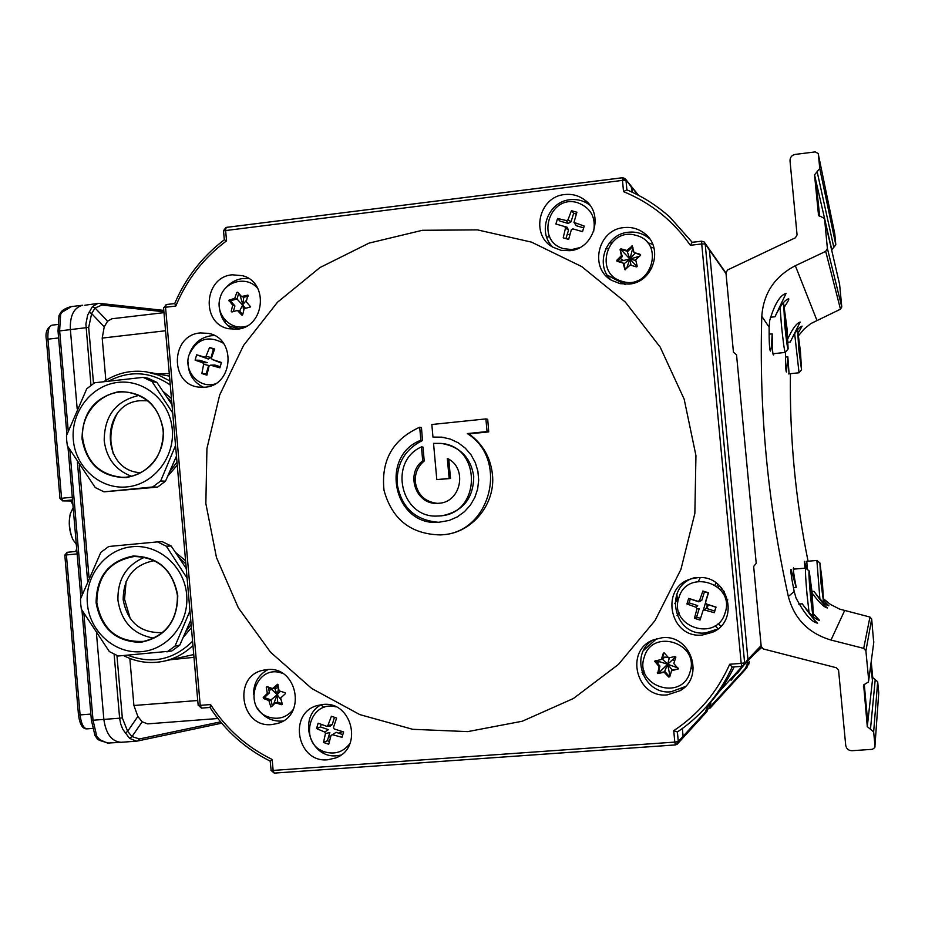<?xml version="1.0" encoding="UTF-8"?>
<svg xmlns="http://www.w3.org/2000/svg" width="925" height="925" viewBox="0 0 925 925"><rect width="100%" height="100%" fill="white"/><g stroke="black" fill="none" stroke-linecap="round" stroke-linejoin="round"><path stroke-width="1.39" d="M676.846 593.989L677.331 599.157L674.822 603.678M754.465 653.963L761.576 647.627L754.268 654.172M747.758 665.48L749.319 661.814L747.25 664.023L745.677 667.746M731.085 680.28L747.943 659.421L746.625 662.242L747.943 659.421L709.382 249.947L747.943 659.421L761.125 645.627M546.652 237.066L549.647 236.696L546.652 237.066M567.175 234.592L570.043 234.245L567.175 234.592M620.351 258.491L623.415 260.445M727.813 599.897L725.327 598.938M720.829 590.231L721.5 587.664M708.978 707.625L710.955 702.977L707.613 706.561L705.602 711.29M642.702 674.256L644.713 672.88M657.421 663.341L659.294 661.803M662.404 659.19L665.017 656.912M706.434 608.407L708.608 604.927M718.251 587.491L719.292 585.386M625.658 284.264L607.205 275.141M323.981 707.509L321.044 704.838L323.981 707.509M175.334 552.26L185.578 560.735M185.856 563.892L178.502 556.989M126.112 581.524L124.54 599.238L130.344 618.86M162.939 391.298L171.449 398.502M171.749 401.878L166.801 396.998M117.024 413.984C112.237 422.945 110.237 432.53 111.035 442.728L113.243 453.782M136.137 741.191L121.198 742.301C111.74 741.607 105.959 733.976 103.854 719.407L96.466 633.463L103.854 719.407C105.959 733.976 111.74 741.607 121.198 742.301L122.424 742.116M77.18 408.838L70.358 329.335C69.861 315.517 73.988 307.482 82.718 305.238C73.988 307.482 69.861 315.517 70.358 329.335L77.18 408.838M169.61 471.785L176.999 462.153M177.253 465.136L167.598 476.375M185.567 632.006L191.128 624.433M191.406 627.659L183.15 637.487M217.861 718.517L147.595 723.87L142.149 721.789L132.021 736.577L139.432 738.959L220.555 721.858M116.943 655.513L122.32 717.893L127.627 731.317L137.86 716.447L133.905 705.497L197.753 700.514M137.86 716.447L142.149 721.789M129.835 658.438L133.905 705.497M105.855 380.36L102.201 338.087L104.236 326.872L91.644 313.575L88.684 327.369L93.517 383.493M90.974 385.297L85.898 323.993L87.655 315.09L92.361 306.695L97.853 303.435L100.224 303.446L101.981 305.053L95.067 307.99L107.554 321.218L111.937 318.767L163.979 312.65M107.554 321.218L104.236 326.872M92.361 306.695L95.067 307.99L91.644 313.575L89.02 312.211M125.28 733.132L127.627 731.317L132.021 736.577L129.558 738.347L122.863 729.432L120.701 724.032L119.626 718.193L122.32 717.893M97.853 303.435L100.224 303.446M221.676 723.188L137.802 740.96L136.403 741.168L137.802 740.96L139.432 738.959M136.403 741.168L129.558 738.347M72.497 499.916L62.819 500.887L70.497 500.957M82.233 305.296L71.468 306.58L61.744 312.384L60.622 314.442L59.628 330.595L68.207 430.715M84.811 305.25L97.414 303.481M91.575 720.17L93.032 720.24L96.813 736.473L99.912 739.746L107.462 743.087L120.909 742.324M72.578 500.807L70.994 500.968L72.647 501.662M94.974 734.762L94.998 735.653L96.813 736.473M59.131 316.581L58.992 315.61L60.622 314.442M76.312 544.409L72.751 539.287C69.444 530.996 68.623 522.486 70.288 513.757L73.168 507.709M172.709 412.932L152.035 381.551L143.167 377.365L94.639 382.765L86.753 388.778L66.484 435.606L66.716 440.705L67.352 445.769L95.252 487.567L104.028 491.834L152.683 486.966L160.673 480.988L175.542 445.538M172.27 429.35C170.015 401.196 144.45 379.215 118.03 382.383C91.575 385.135 70.739 412.03 73.318 439.803C75.503 467.622 100.571 489.741 127.06 486.897C153.585 484.48 174.917 457.459 172.27 429.35M163.39 430.287C163.008 456.592 150.625 472.363 126.263 477.601C101.53 477.323 86.788 464.419 82.036 438.889C82.36 412.828 94.627 397.091 118.828 391.657C143.629 391.68 158.476 404.56 163.39 430.287M82.764 438.855C86.511 461.899 99.414 474.698 121.487 477.242C144.832 478.549 165.806 455.019 163.066 430.368C159.794 409.023 148.15 396.351 128.124 392.316C103.461 388.408 79.804 412.816 82.764 438.855M131.362 476.225C115.544 470.131 106.491 458.303 104.201 440.716C104.317 415.857 115.926 400.756 139.039 395.414M152.683 486.966L157.562 487.117L165.506 481.173L160.673 480.988M157.562 487.117L104.028 491.834M152.035 381.551L156.915 382.395L148.104 378.233L143.167 377.365M171.992 404.664L156.915 382.395M165.506 481.173L176.467 456.118M187.104 578.194L166.338 546.224L157.447 541.888L108.734 546.49L100.825 552.387L80.487 599.007L80.718 604.118L81.365 609.205L109.358 651.593L118.169 656.01L171.784 651.003L179.751 645.188L190.758 620.236M186.665 594.74C184.399 566.47 158.742 543.993 132.229 546.721C105.681 549.045 84.776 575.662 87.366 603.562C89.563 631.497 114.723 654.091 141.305 651.686C167.922 649.697 189.324 622.964 186.665 594.74M177.762 595.527C177.369 621.901 164.951 637.51 140.496 642.343C115.683 641.661 100.883 628.468 96.108 602.788C96.431 576.657 108.745 561.082 133.038 556.041C157.921 556.48 172.825 569.65 177.762 595.527M96.836 602.718C102.027 629.717 117.672 642.597 143.768 641.372C166.269 635.417 177.484 620.143 177.427 595.55C172.871 570.355 158.51 557.336 134.345 556.492C109.624 560.862 97.125 576.275 96.836 602.718M153.897 638.181C133.316 634.538 121.325 621.889 117.949 600.232C117.452 579.374 126.367 565.048 144.693 557.22M186.26 568.563L171.137 545.981L162.291 541.668L157.447 541.888M166.338 546.224L171.137 545.981M179.751 645.188L175.01 646.089L189.949 610.939M166.986 651.952L175.01 646.089M154.383 560.631C133.755 564.62 123.349 577.663 123.175 599.758C127.5 622.421 140.635 633.359 162.58 632.584M147.63 400.733L140.288 400.698C99.981 403.242 100.443 471.461 140.797 472.663M747.053 661.895L747.458 666.173L746.672 668.023L710.782 707.359M708.087 708.596L710.227 707.983L711.209 705.659L747.458 666.173M720.876 626.202L718.205 623.473M706.769 608.511L707.197 604.476M716.875 586.323L717.916 584.195M642.066 672.579L644.135 671.145M656.23 662.046L657.259 661.213M605.69 248.894L607.841 248.64M650.344 246.929L653.998 248.12M737.526 673.169L743.365 665.722M724.206 591.318L722.841 593.122M644.841 649.385L643.997 649.674M864.123 684.419L867.65 721.142L864.262 684.269M785.498 357.085L787.834 356.842L786.435 372.023C785.764 371.168 785.464 364.751 785.522 352.76M819.689 216.531L816.116 182.479L819.226 216.196M831.008 247.102L830.858 246.304M773.901 353.639L773.404 354.992C772.583 354.09 772.178 347.037 772.178 333.833L769.091 334.168M772.178 333.833C771.67 344.713 771.08 350.459 770.398 351.061C769.473 349.893 769.045 341.949 769.126 327.207L769.704 320.512C774.537 304.221 779.995 295.179 786.077 293.387L774.965 316.766C780.203 305.828 784.793 299.827 788.713 298.763C789.268 299.122 787.834 301.839 784.412 306.927M798.691 604.083L802.206 603.782C810.485 615.472 815.63 621.912 817.619 623.138C811.583 622.167 804.38 613.784 796.02 597.978L794.193 591.514C791.465 577.824 790.401 570.447 791.014 569.361L796.24 587.456C793.87 575.246 792.956 568.713 793.523 567.869L794.217 569.106M812.011 591.503L813.965 591.341C821.134 601.412 825.632 606.939 827.482 607.945C824.187 607.447 819.076 602.499 812.162 593.087M807.282 569.407L806.808 561.325M823.701 600.545L828.881 605.806C825.69 605.308 820.718 600.498 813.965 591.341M804.97 568.181L804.368 561.371L806.773 568.979M813.572 614.073L819.469 620.293C815.7 619.762 809.942 614.258 802.206 603.782M796.24 587.456L793.419 587.687M770.328 317.275L774.965 316.766M834.685 233.412L818.163 153.504L815.249 151.897L795.188 154.417C791.754 155.192 790.031 157.308 790.008 160.765L797.072 234.892L795.407 237.783L727.593 269.95L725.952 272.817L733.444 352.24L736.531 354.749L756.222 563.348L753.655 566.424L761.194 646.448L763.368 648.968L836.373 667.746L838.57 670.29L845.728 745.388C846.41 748.822 848.526 750.603 852.064 750.707L872.391 749.319L874.83 747.562L878.692 693.553M831.783 249.75L814.532 174.848L819.747 168.489L835.818 244.836L831.783 249.75L831.887 250.918M818.394 154.359L819.747 168.489M834.778 233.863L835.818 244.836M814.532 174.848L818.521 215.201M839.484 283.802L824.302 218.346L818.637 215.456L818.324 214.403M824.614 219.375L827.401 248.49L841.773 306.961L840.467 309.204L810.843 323.577L804.16 328.999L798.633 335.555M839.611 284.357L841.773 306.961M840.467 309.204L825.713 251.38L827.401 248.49M825.713 251.38L795.338 265.718C774.607 276.54 763.426 293.41 761.795 316.304C758.951 410.48 767.808 503.871 788.343 596.463C794.274 618.802 808.485 633.324 830.997 640.042L863.684 648.367L869.951 617.044L871.674 619.022L873.72 642.794M787.869 338.631C792.586 328.572 796.679 323.056 800.137 322.073L790.251 342.019C794.864 332.387 798.818 327.092 802.114 326.132L798.24 332.977M789.083 373.816L787.834 356.842M790.251 342.019L788.1 342.25M790.424 373.677C789.557 436.681 795.431 499.199 808.068 561.221M823.643 598.903L830.349 604.36L839.611 609.112L869.951 617.044M871.674 619.022L865.904 650.923L863.684 648.367M865.904 650.923L868.714 680.361L873.847 641.823M871.211 661.629L872.749 677.643L877.675 681.737L873.651 731.918L875.027 746.244M877.675 681.737L878.738 692.837M873.651 731.918L867.292 726.587L872.749 677.643M870.783 665.746L872.333 679.54L871.072 663.503M863.673 685.124L867.292 726.587M863.453 686.512L863.846 684.801L868.355 682.037L868.714 680.361M822.371 581.941L819.897 562.932L821.042 583.34L823.608 602.348L822.371 581.941M819.862 562.909L816.879 560.446L819.92 599.203M822.51 593.63L820.868 571.234L821.273 583.097L822.996 593.584M821.215 582.253L822.152 582.183M800.449 351.65L797.697 330.514L798.691 348.621L801.536 369.78L800.449 351.65M794.633 333.462L799.05 372.775L801.513 369.803M800.356 360.831L800.148 351.142L798.229 338.469L800.356 360.831M799.246 351.234L800.148 351.142M812.127 592.717L809.19 570.979C808.623 571.731 809.017 579.593 810.369 594.567C811.78 608.696 812.798 615.934 813.433 616.293L812.127 592.717M809.144 570.945L805.71 568.112C805.166 569.846 805.617 578.796 807.074 594.96L809.109 612.824M812.115 606.233L812.763 606.176L810.323 580.484L809.733 581.004L810.67 594.243L812.196 606.881L812.763 606.176M810.601 593.133L811.826 593.029M787.002 328.387L783.683 303.828L784.689 324.374C786.25 339.903 787.395 348.089 788.135 348.968L787.002 328.387M780.053 306.961L781.382 324.444C783.059 341.221 784.354 350.54 785.267 352.425L788.1 349.002M786.701 338.596L787.452 339.822L786.608 327.704L784.25 312.893L786.701 338.596M784.354 314.373L785.024 314.303M785.418 327.832L786.608 327.704M643.592 650.437L656.542 638.77M677.065 615.541L679.054 612.893M698.421 581.305L700.202 577.674M624.618 284.241L607.239 275.188M637.383 280.622L635.325 282.657M651.674 268.366L650.448 268.655M647.396 242.581L652.784 244.443M609.193 243.102L611.679 242.801M690.732 668.925L693.334 667.862M672.625 659.675L674.591 661.074M662.67 657.236L668.116 657.282M642.008 672.406L644.066 670.903M655.837 661.606L656.553 661.005M703.347 610.188L705.486 602.788M714.99 584.982L716.031 582.785M718.054 628.803L715.164 625.763M718.991 691.923L742.312 666.231M682.604 738.254L706.873 711.649L707.868 709.29L683.089 736.288L682.361 728.518L683.089 736.288L681.956 738.971L683.089 736.288L678.291 741.515L677.135 744.255L675.423 744.914L274.228 773.115L675.389 744.937L678.303 741.769M624.629 180.248L622.548 177.716L226.151 227.411L622.606 177.75L625.022 178.502L631.948 187.833L632.365 192.284L630.977 185.89L637.626 194.863M221.734 316.986L223.006 317.356M268.944 690.316L271.823 689.483M274.841 688.605L278.529 687.529M328.387 737.375L330.757 736.416M338.7 733.201L342.585 731.629M680.28 739.618L681.956 738.971L677.135 744.255M745.111 662.774L746.625 662.242L744.186 664.832M270.32 761.09L272.17 759.46L273.129 770.421L674.799 742.093L673.735 730.692C698.699 714.088 717.349 691.946 729.698 664.266L741.191 663.375L701.728 243.946L705.197 243.98L726.021 273.627M327.808 759.749L335.417 758.026C363.479 748.464 352.275 700.734 322.906 704.48L317.356 705.532C287.617 713.152 297.249 763.345 327.808 759.749M321.368 704.642C297.249 716.979 309.933 758.986 336.862 755.725L340.724 755.147M204.98 387.217C233.62 385.528 236.557 337.96 208.298 333.347L200.228 332.954C170.686 334.942 169.31 384.268 198.725 387.113L204.98 387.217M214.519 335.59L211.177 335.752C201.234 337.29 194.157 342.851 189.949 352.437M569.881 250.687C594.266 248.964 604.487 213.386 584.45 199.765C578.576 195.487 571.997 193.753 564.689 194.551C538.836 196.539 530.129 235.274 552.826 247.148L561.024 250.317L569.881 250.687M589.734 205.038L589.502 204.853C583.721 200.644 577.235 198.933 570.054 199.719C547.866 201.511 536.824 232.291 552.953 247.229M702.491 634.989L712.62 632.237C740.844 620.247 727.524 573.627 697.138 577.767L692.224 578.634C659.328 585.849 668.983 639.152 702.491 634.989M695.542 577.477C663.179 584.588 672.683 637.001 705.636 632.897L717.812 629M267.048 669.619C297.203 665.699 307.019 715.707 277.569 723.454L271.881 724.553C240.593 728.299 232.383 676.013 263.301 670.197L267.048 669.619M283.038 720.98L281.778 721.118C271.441 721.465 263.336 717.153 257.485 708.192M623.889 227.596C631.497 226.787 638.319 228.683 644.355 233.273C664.081 247.322 653.536 282.437 629.15 284.079L620.155 283.663L611.818 280.425C588.924 268.354 597.77 229.504 623.889 227.596M610.882 279.847C594.729 264.723 605.944 233.979 628.306 232.244C635.799 231.458 642.505 233.32 648.437 237.829L649.743 238.927M232.302 274.806L242.547 275.696C269.302 282.333 264.677 327.438 237.089 329.184L228.672 328.733C200.633 323.785 203.789 276.841 232.302 274.806M225.885 287.837C230.429 282.541 236.06 279.442 242.766 278.529L248.721 278.529M662.069 637.753C690.593 633.995 705.255 676.684 680.164 690.674L667.388 694.848C636.388 698.618 624.236 650.518 653.42 639.857L662.069 637.753M685.263 686.581L671.111 691.761C643.372 695.184 628.977 654.241 652.865 640.1M438.415 516L441.595 515.849C462.835 511.641 473.542 498.436 473.727 476.248C470.813 457.991 460.5 447.145 442.809 443.699M432.969 437.097L441.826 437.155L450.325 439.086L458.257 442.797L465.252 448.116L471.022 454.822L475.3 462.616L477.89 471.16L478.688 480.087L477.647 488.99L474.826 497.477L470.339 505.177L464.396 511.745L457.239 516.913L449.215 520.44L438.473 522.324C393.842 526.198 378.903 456.048 420.863 440.254L419.684 427.234C392.743 439.433 380.857 460.477 384.025 490.366C392.027 519.295 410.758 534.153 440.242 534.916L441.803 534.8C490.666 532.765 509.259 459.482 467.31 433.582L487.047 431.57L485.891 418.909L431.825 424.506L432.969 437.097L444.335 437.525M441.317 534.858L443.48 534.708C472.247 532.696 495.754 503.928 492.447 474.444C490.493 457.285 482.653 443.769 468.906 433.871L488.735 431.894L487.706 419.314L485.891 418.909M205.847 503.547L206.934 448.498L219.699 394.952L243.564 345.407L277.5 302.232L319.969 267.545L369.029 243.113L422.39 230.29L477.45 229.886L531.47 242.119L581.663 266.562L625.369 302.128L660.184 347.095L684.165 399.161L695.947 455.586L694.86 513.363L680.939 569.372L654.993 620.617L618.467 664.404L573.408 698.502L522.267 721.234L467.749 731.617L412.689 729.305L359.813 714.609L311.702 688.466L270.597 652.275L238.373 607.91L216.473 557.532L205.847 503.547M438.82 522.313C415.198 520.417 401.311 507.559 397.16 483.752C396.467 463.772 404.919 449.353 422.482 440.497L421.453 427.535L419.684 427.234M424.205 461.008L423.026 447.099L421.453 446.891C387.621 461.772 401.022 518.809 437.803 516.011L440.092 515.873C481.497 513.918 482.029 445.769 440.658 443.399L433.536 443.387L436.808 479.613L449.134 478.41L447.318 458.395C467.796 467.668 461.321 502.252 438.947 503.258L436.912 503.362C415.614 504.483 405.266 473.38 422.713 460.858L424.205 461.008C417.765 466.454 414.793 473.438 415.302 481.96C417.429 494.632 424.737 501.766 437.224 503.35M436.808 479.613L450.498 478.502L448.787 459.216M420.863 440.254L422.482 440.497M467.31 433.582L468.906 433.871M487.047 431.57L488.735 431.894M422.713 460.858L421.453 446.891M449.134 478.41L450.498 478.502M673.735 730.692L677.401 731.999L678.291 741.515L674.799 742.093L675.389 744.937M226.151 227.411L225.596 230.048L226.544 240.87C203.766 257.809 186.85 279.535 175.796 306.048L165.54 307.262L200.216 705.359L210.565 704.549C226.116 728.738 246.651 747.042 272.17 759.46M622.548 177.716L622.479 180.375L626.017 180.491L626.896 189.879C642.702 196.528 657.028 205.616 669.862 217.132L692.224 242.315L701.728 241.194L704.214 241.992L701.693 241.171L692.178 242.292L690.351 245.287C673.18 220.786 650.911 202.899 623.531 191.625L626.861 189.856C642.69 196.505 657.016 205.604 669.862 217.132M224.474 239.841L226.544 240.87M223.677 230.811L622.479 180.375L623.531 191.625M174.79 303.527L175.796 306.048M210.079 707.44L210.565 704.549M271.118 770.247L270.169 761.102C245.379 748.707 225.295 730.785 209.883 707.359M225.954 227.515L223.665 230.498M705.948 707.197C717.488 695.334 726.888 681.91 734.138 666.925M233.112 329.323C225.238 324.825 220.705 317.899 219.526 308.557M253.462 694.421C253.612 683.112 258.457 674.834 267.984 669.561M187.972 361.814C188.099 373.758 193.313 382.268 203.593 387.332M677.401 731.999L684.153 727.189L677.401 731.999M729.698 664.266L732.126 667.075C721.072 691.218 705.081 711.256 684.153 727.189M223.387 343.221C208.148 334.896 196.678 338.874 188.954 355.165C183.543 371.272 199.014 388.662 214.75 384.048M220.196 366.682L214.797 364.993L210.461 365.178L219.884 367.826L221.468 362.473L212.16 359.455L221.283 363.039M210.461 365.178L209.062 365.965L206.934 375.134L201.858 373.561L203.627 364.288L202.899 362.831L195.083 360.126L196.655 354.795L204.587 357.108L205.986 356.31L209.582 347.453L213.432 349.326L211.004 357.524L208.333 359.039L204.587 357.108M209.582 347.453L214.658 349.026L211.42 357.998L212.16 359.455M208.333 359.039L196.655 354.795M195.083 360.126L199.499 360.253L207.269 362.669L202.899 362.831M203.627 364.288L208.668 365.444L206.252 373.631L207.177 373.92M206.252 373.631L201.858 373.561M258.006 288.889C247.75 275.268 224.451 280.738 220.173 297.665C214.658 313.991 230.683 331.37 246.547 326.155M250.663 306.892L244.154 308.707L242.674 314.731L241.691 314.986L237.401 310.442L231.909 312.002L231.227 311.251L232.707 305.227L228.868 300.29L234.765 298.278L236.8 292.427L237.771 292.173L241.517 296.543L247.888 295.144L246.212 301.747L250.663 306.892M243.622 310.765L242.824 304.556L239.644 311.124L237.401 310.442M242.281 315.159L241.691 314.986M239.644 311.124L242.72 314.535M238.708 293.283L237.008 299.006L245.611 308.349M232.834 311.725L231.227 311.251M234.765 298.278L237.008 299.006L231.262 300.486L230.961 301.492L234.962 305.921L233.285 311.598M234.962 305.921L232.707 305.227M238.442 292.971L236.8 292.427M248.166 296.127L243.738 297.272L242.824 304.556L239.818 294.589M243.738 297.272L241.517 296.543M242.824 304.556L246.871 299.792M593.572 231.736C596.163 217.572 590.913 207.917 577.824 202.772C549.207 193.51 534.673 241.506 563.868 248.709L571.823 249.553L579.674 247.646M565.51 228.036L564.712 226.544L567.037 227.203L568.551 230.059L565.51 228.036L563.198 237.829L568.644 239.402L571.349 229.712L572.852 228.868L582.53 231.632L572.852 228.868M576.275 214.057L573.639 213.317L571.049 221.827L568.181 223.434L559.845 221.052L557.578 218.473L555.89 224.023L564.712 226.544M557.578 218.473L566.516 220.601L568.031 219.757L571.442 210.692L576.899 212.241L573.974 222.382L584.23 226.07L582.53 231.632M568.655 239.344L563.198 237.829M565.961 238.569L568.551 230.059M573.974 222.382L576.275 225.735L583.675 227.851M573.639 213.317L571.442 210.692M725.154 612.697C735.468 583.305 686.812 567.985 678.834 597.92C668.521 627.081 716.979 642.725 725.154 612.697M688.663 598.394L686.928 603.956L689.125 602.88L690.293 599.099L688.663 598.394L698.005 601.331L699.543 600.522L702.896 591.006L708.504 592.786L705.544 602.441L706.353 603.99L716.043 607.112L714.308 612.697L704.503 609.968L702.954 610.766L700.028 620.062L694.444 618.27L696.964 608.847L696.143 607.297L686.928 603.956M705.613 601.516L708.272 592.96L704.468 591.757L701.809 600.302L698.872 601.828L698.005 601.331M690.293 599.099L698.872 601.828M689.125 602.88L697.693 605.621L696.143 607.297M696.964 608.847L699.242 608.569L696.594 617.114L694.444 618.27M702.954 610.766L700.028 620.062M700.398 618.328L696.594 617.114M704.503 609.968L705.995 608.268L714.597 611.009L714.308 612.697M714.597 611.009L716.043 607.112M715.777 607.216L706.295 603.967M704.468 591.757L702.896 591.006M336.053 706.92C309.251 699.416 298.093 743.908 324.744 751.886C335.058 754.788 343.499 751.956 350.055 743.388M342.793 734.612L336.133 732.322L332.468 734.704L341.996 737.317L343.614 731.941L334.203 728.958L333.451 727.443L336.619 718.031L331.416 716.251L327.866 725.535L326.814 726.345L330.26 726.137L332.248 724.587L327.866 725.535M332.468 734.704L331.034 735.456L328.71 744.255L323.507 742.463L325.461 733.537L324.698 732.033L316.547 728.565L318.154 723.211L326.814 726.345M334.445 717.303L332.248 724.587M324.698 732.033L328.41 729.663L320.432 726.923L316.547 728.565M320.432 726.923L321.206 724.379M325.461 733.537L329.843 732.542L327.369 740.752L323.507 742.463M327.369 740.752L329.404 741.457M333.254 734.184L332.156 734.647M636.227 235.436C607.436 226.082 592.832 274.043 622.201 281.339C650.992 290.924 665.792 242.651 636.227 235.436M624.999 269.765L623.034 262.966L617.056 261.324L616.813 260.272L621.38 255.693L620.085 249.577L620.872 248.825L626.861 250.455L632.284 245.946L634.007 252.502L640.227 254.363L640.47 255.416L635.66 259.786L637.198 266.134L636.4 266.886L630.168 265.024L624.999 269.765M620.085 249.577L622.34 256.595L621.38 255.693M622.34 256.595L617.669 261.047L616.813 260.272M618.108 261.613L629.925 259.081L623.982 263.845L623.034 262.966M623.982 263.845L625.335 269.765M630.989 265.267L629.925 259.081L626.503 268.678M632.92 247.472L629.925 259.081L637.059 266.701M640.678 255.057L634.007 252.502M631.659 246.085L632.48 246.906L627.798 251.38L621.716 249.634L621.577 250.282L629.925 259.081L634.92 253.415M639.614 256.19L629.925 259.081L626.861 250.455M621.716 249.634L620.872 248.825M629.925 259.081L635.833 260.503M689.981 672.151C700.167 643.083 652.102 627.612 644.216 657.247C634.018 686.096 681.898 701.878 689.981 672.151M654.692 661.155L661.317 659.479L663.329 653.258L664.393 653.038L668.671 657.906L675.065 656.496L675.817 657.317L673.805 663.537L678.441 668.902L671.573 670.729L669.769 676.811L668.706 677.031L664.219 672.29L657.721 673.527L659.097 666.659L654.692 661.155M655.432 660.693L659.93 666.093L658.438 673.018L665.029 671.7L669.399 676.51L668.706 677.031M663.329 653.258L664.011 652.83L662.15 658.935L661.317 659.479M662.15 658.935L667.653 664.254L655.975 660.577M659.93 666.093L659.097 666.659M669.978 676.082L667.653 664.254L672.359 670.151L671.573 670.729M672.359 670.151L678.453 668.868M669.376 657.756L667.653 664.254L678.013 667.989M664.219 672.29L667.653 664.254L675.747 656.785M667.653 664.254L658.033 673.55M282.738 673.469L282.171 673.261C255.288 663.005 241.575 708.885 269.002 717.164C278.714 719.939 286.819 717.384 293.306 709.498M277.697 684.222L279.13 690.859L285.108 692.721L285.328 693.762L280.668 697.982L282.252 704.006L281.512 704.7L275.534 702.838L270.863 707.012L268.874 700.549L263.44 698.514L263.22 697.485L267.337 693.426L266.284 687.263L267.024 686.558L272.459 688.582L277.697 684.222M280.333 691.241L277.199 694.733L278.633 688.107M278.067 684.673L274.586 687.957L272.459 688.582M274.586 687.957L277.199 694.733L269.973 687.68M268.238 687.021L269.487 692.79L267.337 693.426M267.753 686.836L266.284 687.263M269.487 692.79L265.117 696.918L263.22 697.485M263.44 698.514L265.336 697.947L271.013 699.89L268.874 700.549M281.235 700.237L277.199 694.733L277.662 702.168L282.171 703.705M282.171 704.492L281.512 704.7M277.662 702.168L275.534 702.838M273.291 705.012L277.199 694.733L271.013 699.89L272.332 705.972L270.447 706.561M749.319 661.814L748.73 664.381M104.005 381.562C117.093 372.937 131.281 369.711 146.578 371.885L158.695 375.157L169.923 380.961M170.269 384.985C150.532 371.526 130.055 370.197 108.838 380.984M79.353 464.986L89.02 577.582M127.858 655.27C152.139 664.451 173.715 659.779 192.585 641.256M192.955 645.477C184.306 653.767 174.235 659.086 162.765 661.421C149.11 663.942 136.067 662.011 123.638 655.605M164.095 661.144L193.753 654.553M193.996 657.328L171.206 659.652M156.302 373.677L169.275 373.584M165.552 330.757L102.201 338.087M163.898 311.76L101.981 305.053M83.898 613.645L93.032 720.24L119.626 718.193L114.122 654.218M58.229 331.092L88.684 327.369M69.872 450.07L82.221 594.208M57.824 324.478L52.147 325.149C48.909 326.097 47.51 330.78 47.95 339.186L46.377 339.579L59.975 498.529L62.819 500.887L61.559 498.297L59.975 498.529M58.622 337.949L47.95 339.186L61.559 498.297L72.277 497.234M77.133 553.913L64.808 555.092L78.486 714.921C79.839 724.61 82.695 729.258 87.043 728.854C83.504 728.403 81.18 723.755 80.093 714.909L78.486 714.921M64.808 555.092L67.201 552.283L76.914 551.369L67.201 552.283L66.403 554.919L80.093 714.909L90.858 714.077M66.889 434.426L58.021 331L58.992 315.61L60.599 312.719L61.744 312.384M109.37 743.18C100.871 741.145 96.767 739.538 97.056 738.347L98.293 738.439M833.807 247.287L817.133 171.668M816.856 320.2L795.338 265.718M769.126 327.207L761.795 316.304M794.193 591.514L788.343 596.463M844.583 610.673L830.997 640.042M875.212 679.69L870.471 729.247M223.792 320.778L226.671 321.588M244.524 326.629L245.241 326.826M227.92 325.646L239.367 328.814M268.608 688.755L270.516 688.2M276.008 686.616L278.275 685.968M318.905 750.14L320.085 749.643M322.467 752.499L324.293 751.724M273.129 770.421L274.228 773.115L270.979 770.352L273.129 770.421M174.675 303.573L166.199 304.545L165.54 307.262L163.552 307.782L198.17 705.37L200.216 705.359L201.43 708.111L209.952 707.452M163.737 307.898L166.199 304.545L174.686 303.539M198.343 705.289L201.43 708.111L209.94 707.44M741.688 666.335L732.126 667.075L741.723 666.335L741.191 663.375L744.625 662.89L705.197 243.98L704.214 241.992M701.693 241.171L701.728 243.946L690.351 245.287M211.004 357.524L205.986 356.31M248.166 295.329L247.576 295.133M230.961 301.492L228.972 300.868M231.262 300.486L229.273 299.862M576.275 225.735L574.656 222.913M571.049 221.827L568.031 219.757M568.181 223.434L566.516 220.601M701.809 600.302L699.543 600.522M707.174 604.476L706.353 603.99M655.559 661.306L654.819 661.78M658.033 672.221L657.293 672.729M87.598 580.888L77.399 462.014M149.653 372.451L169.495 376.117M100.305 303.458L163.783 310.395M70.763 500.98L62.588 500.899M60.645 312.673C61.883 310.361 65.259 308.36 70.774 306.672M92.65 728.426L87.043 728.854M75.711 551.485L76.682 548.722M72.913 504.692L70.809 500.98M51.985 325.172C46.967 327.878 45.105 332.688 46.377 339.579M97.056 738.347L94.998 735.653L91.39 720.251L81.967 610.28M67.953 446.81L80.891 597.839M70.046 514.878C68.485 522.949 69.259 530.8 72.37 538.408M129.939 392.593L128.124 392.316M144.416 641.256L143.768 641.372M806.161 561.382L816.879 560.446M788.366 373.897L799.05 372.775M793.349 569.176L805.71 568.112M783.602 303.758L782.989 303.273M772.942 353.743L785.267 352.425M631.567 186.619L638.632 195.383M747.516 661.306L761.252 646.795M709.163 249.045L725.963 273.025M337.44 757.112L335.417 758.026M210.195 333.833L208.298 333.347M589.502 204.853L584.45 199.765M715.603 630.191L712.62 632.237M279.026 722.945L277.569 723.454M648.437 237.829L644.355 233.273M244.928 276.552L242.547 275.696M683.668 687.657L680.164 690.674M440.242 534.916L441.942 534.823M441.826 437.155L443.376 437.409M437.803 516.011L439.317 515.988M223.515 230.672L224.324 239.795C202.251 256.572 185.705 277.847 174.663 303.62M630.977 185.89L625.022 178.502M708.434 248.004L704.966 243.055M706.226 603.933L706.92 604.372"/></g></svg>
